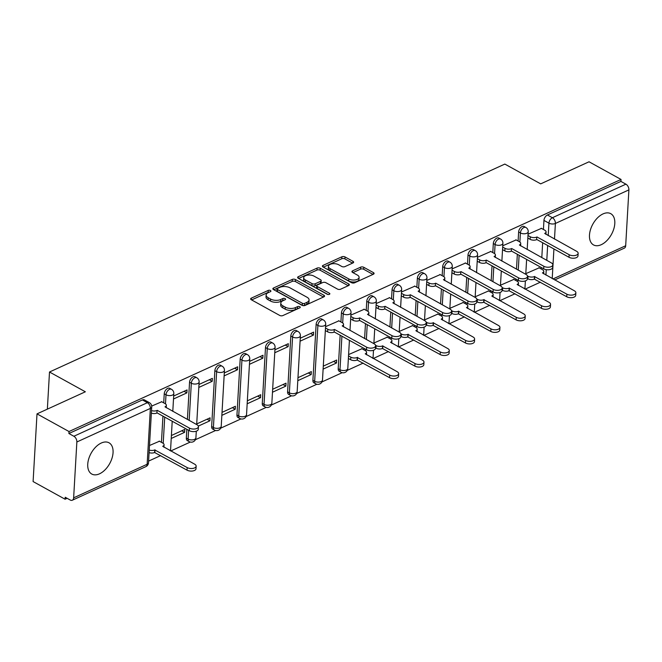 <?xml version="1.0" encoding="UTF-8"?>
<svg xmlns="http://www.w3.org/2000/svg" width="662" height="662" viewBox="0 0 662 662"><rect width="100%" height="100%" fill="white"/><g stroke="black" fill="none" stroke-linecap="round" stroke-linejoin="round"><path stroke-width="0.99" d="M270.452 290.519A1.572 0.794 3.3 0 0 268.234 290.419L251.312 298.148A2.243 1.125 3.3 0 0 250.65 298.885A2.243 1.125 3.3 0 0 251.295 299.745L279.703 315.426A2.243 1.125 3.3 0 0 282.873 315.567L299.803 307.838A1.572 0.794 3.3 0 0 300.267 307.317A1.572 0.794 3.3 0 0 299.812 306.721A1.572 0.794 3.3 0 0 297.586 306.622L295.401 307.623A7.183 3.616 3.3 0 1 285.256 307.16L282.881 305.852A7.183 3.616 3.3 0 1 280.812 303.113A7.183 3.616 3.3 0 1 282.931 300.738L285.123 299.737A1.572 0.794 3.3 0 0 285.587 299.216A1.572 0.794 3.3 0 0 285.132 298.62A1.572 0.794 3.3 0 0 282.914 298.521L280.721 299.522A7.183 3.616 3.3 0 1 270.576 299.058L268.209 297.751A7.183 3.616 3.3 0 1 266.132 295.012A7.183 3.616 3.3 0 1 268.251 292.637L270.444 291.636A1.572 0.794 3.3 0 0 270.907 291.115A1.572 0.794 3.3 0 0 270.452 290.519M269.194 292.207A1.572 0.794 3.3 0 0 268.118 292.389L251.618 299.927M298.545 308.409A1.572 0.794 3.3 0 0 297.478 308.591L295.285 309.593L295.401 307.623M283.874 300.308A1.572 0.794 3.3 0 0 282.798 300.49L280.605 301.491L280.721 299.522M340.144 335.212L338.216 368.742A4.576 2.722 118.9 0 0 339.25 371.266L341.021 372.243A4.576 2.722 -61.1 0 1 339.987 369.719L341.915 336.188M316.122 324.454L312.903 380.302A4.576 2.722 118.9 0 0 313.937 382.826L315.708 383.803A4.576 2.722 -61.1 0 1 314.665 381.279L317.892 325.423A4.576 2.722 -61.1 0 1 319.936 321.029A4.576 2.722 -61.1 0 1 323.346 319.936L321.575 318.96A4.576 2.722 118.9 0 0 318.165 320.052A4.576 2.722 118.9 0 0 316.122 324.454L317.892 325.423A4.576 2.3 -176.7 0 0 324.347 325.721A4.576 2.3 -176.7 0 0 325.704 324.206A4.576 4.576 0 0 0 323.346 319.936M290.808 336.006L287.589 391.863A4.576 2.722 118.9 0 0 288.624 394.387L290.386 395.363A4.576 2.722 -61.1 0 1 289.352 392.839L292.579 336.983A4.576 2.722 -61.1 0 1 294.623 332.589A4.576 2.722 -61.1 0 1 298.032 331.497L296.262 330.52A4.576 2.722 118.9 0 0 292.852 331.612A4.576 2.722 118.9 0 0 290.808 336.006L292.579 336.983A4.576 2.3 -176.7 0 0 299.034 337.281A4.576 2.3 -176.7 0 0 300.391 335.766A4.576 4.576 0 0 0 298.032 331.497M265.495 347.567L262.276 403.423A4.576 2.722 118.9 0 0 263.31 405.947L265.073 406.923A4.576 2.722 -61.1 0 1 264.039 404.399L267.258 348.543A4.576 2.722 -61.1 0 1 269.31 344.149A4.576 2.722 -61.1 0 1 272.719 343.057L270.948 342.08A4.576 2.722 118.9 0 0 267.539 343.173A4.576 2.722 118.9 0 0 265.495 347.567L267.258 348.543A4.576 2.3 -176.7 0 0 273.72 348.841A4.576 2.3 -176.7 0 0 275.078 347.327A4.576 4.576 0 0 0 272.719 343.057M240.182 359.127L236.955 414.983A4.576 2.722 118.9 0 0 237.989 417.507L239.76 418.483A4.576 2.722 -61.1 0 1 238.725 415.959L241.944 360.103A4.576 2.722 -61.1 0 1 243.997 355.701A4.576 2.722 -61.1 0 1 247.406 354.617L245.635 353.64A4.576 2.722 118.9 0 0 242.226 354.733A4.576 2.722 118.9 0 0 240.182 359.127L241.944 360.103A4.576 2.3 -176.7 0 0 248.407 360.401A4.576 2.3 -176.7 0 0 249.756 358.887A4.576 4.576 0 0 0 247.406 354.617M214.86 370.687L211.641 426.543A4.576 2.722 118.9 0 0 212.676 429.067L214.447 430.043A4.576 2.722 -61.1 0 1 213.412 427.52L216.631 371.663A4.576 2.722 -61.1 0 1 218.683 367.261A4.576 2.722 -61.1 0 1 222.093 366.177L220.322 365.201A4.576 2.722 118.9 0 0 216.913 366.285A4.576 2.722 118.9 0 0 214.86 370.687L216.631 371.663A4.576 2.3 -176.7 0 0 223.094 371.961A4.576 2.3 -176.7 0 0 224.443 370.447A4.576 4.576 0 0 0 222.093 366.177M186.833 429.315L186.328 438.103A4.576 2.722 118.9 0 0 187.363 440.627L189.133 441.604A4.576 2.722 -61.1 0 1 188.099 439.08L188.604 430.292M101.286 443.027A17.841 10.633 118.9 0 0 88.758 458.758A17.841 10.633 118.9 0 0 91.778 474.042A17.841 10.633 118.9 0 0 99.515 473.818A17.841 10.633 118.9 0 0 112.044 458.079A17.841 10.633 118.9 0 0 109.023 442.804A17.841 10.633 118.9 0 0 101.286 443.027M603.024 213.909A17.841 10.633 118.9 0 0 590.496 229.64A17.841 10.633 118.9 0 0 593.516 244.923A17.841 10.633 118.9 0 0 601.253 244.692A17.841 10.633 118.9 0 0 613.782 228.961A17.841 10.633 118.9 0 0 610.761 213.677A17.841 10.633 118.9 0 0 603.024 213.909M352.987 262.938A2.243 1.125 3.3 0 0 353.649 262.193A2.243 1.125 3.3 0 0 353.003 261.341L345.026 256.939A2.243 1.125 3.3 0 0 341.857 256.798L323.064 265.379A2.243 1.125 3.3 0 0 322.402 266.116A2.243 1.125 3.3 0 0 323.048 266.976L351.456 282.657A2.243 1.125 3.3 0 0 354.633 282.798L373.426 274.217A2.243 1.125 3.3 0 0 374.088 273.472A2.243 1.125 3.3 0 0 373.442 272.62L363.81 267.307A2.243 1.125 3.3 0 0 360.641 267.158L352.598 270.832A2.243 1.125 3.3 0 0 351.936 271.577A2.243 1.125 3.3 0 0 352.581 272.43L357.356 275.069A6.008 3.02 3.3 0 1 359.094 277.361A6.008 3.02 3.3 0 1 355.295 279.918A6.008 3.02 3.3 0 1 348.833 278.959L330.131 268.64A6.008 3.02 3.3 0 1 328.402 266.347A6.008 3.02 3.3 0 1 332.192 263.782A6.008 3.02 3.3 0 1 338.654 264.742L341.774 266.463A2.243 1.125 3.3 0 0 344.943 266.612L352.987 262.938M76.858 441.984L73.639 497.832A4.576 2.863 -114.5 0 1 72.324 500.215A4.576 2.863 -114.5 0 1 70.197 500L65.215 497.253L65.099 499.222L33.1 481.564L37.006 413.874L85.357 391.788L49.501 372.003L504.833 164.077L540.688 183.862L589.039 161.785L621.039 179.443L69.005 431.533L68.889 433.511L73.871 436.258L147.378 402.695A4.576 2.722 -61.1 0 1 149.364 402.637L144.382 399.881A4.576 2.722 -61.1 0 0 142.396 399.939L147.378 402.695A4.576 2.863 -114.5 0 1 150.365 408.413L76.858 441.984A4.576 2.863 -114.5 0 0 73.871 436.258M37.006 413.874L69.005 431.533M295.492 279.563A2.243 1.125 3.3 0 0 292.323 279.414L273.53 287.995A2.243 1.125 3.3 0 0 272.868 288.74A2.243 1.125 3.3 0 0 273.514 289.6L301.922 305.273A2.243 1.125 3.3 0 0 305.099 305.422L323.892 296.841A2.243 1.125 3.3 0 0 324.554 296.096A2.243 1.125 3.3 0 0 323.908 295.235L295.492 279.563L295.384 281.532A2.243 1.125 3.3 0 0 292.207 281.391L273.845 289.774M298.297 276.691L317.09 268.102A2.243 1.125 3.3 0 1 320.259 268.251L348.675 283.932A2.243 1.125 3.3 0 1 349.321 284.784A2.243 1.125 3.3 0 1 348.659 285.529L340.616 289.203A2.243 1.125 3.3 0 1 337.446 289.054L325.919 282.699A2.243 1.125 3.3 0 0 322.75 282.55L317.412 284.991A2.243 1.125 3.3 0 0 316.75 285.736A2.243 1.125 3.3 0 0 317.396 286.588L329.395 293.208A1.572 0.794 3.3 0 1 329.85 293.812A1.572 0.794 3.3 0 1 328.857 294.482A1.572 0.794 3.3 0 1 327.169 294.226L298.281 278.288A2.243 1.125 3.3 0 1 297.635 277.428A2.243 1.125 3.3 0 1 298.297 276.691L298.206 278.239M541.152 268.929L541.235 267.481M541.797 257.617L542.658 242.731M543.428 229.457L543.949 220.413L548.93 223.16A4.576 2.722 -61.1 0 1 552.406 217.732L625.913 184.168A4.576 2.863 65.5 0 1 628.9 189.886L625.681 245.743A4.576 2.863 65.5 0 1 624.365 248.126L554.706 279.935M65.099 499.222L67.119 498.304M148.594 461.1L160.651 455.588M170.746 450.979L190.308 442.051M195.389 439.725L215.622 430.49M220.703 428.165L240.935 418.93M246.016 416.605L266.248 407.37M271.337 405.045L291.561 395.81M296.65 393.493L316.875 384.25M321.964 381.933L342.188 372.689M347.277 370.372L363.165 363.115M373.252 358.506L388.478 351.555M398.574 346.946L413.791 339.995M423.887 335.386L439.105 328.435M449.2 323.826L464.426 316.875M474.513 312.265L489.739 305.314M499.827 300.705L515.053 293.754M525.14 289.145L540.366 282.194M621.039 179.443L620.923 181.413L625.913 184.168M159.451 441.231L149.496 445.509M161.727 401.76L151.689 406.071M171.226 438.467L184.607 432.352L181.752 430.78M184.607 432.352L184.781 429.39L171.4 435.505M173.502 398.996L186.883 392.88L184.028 391.308M186.883 392.88L187.056 389.926L173.676 396.033M198.327 426.088L209.92 420.792L207.065 419.22M209.92 420.792L210.094 417.838L196.713 423.945M198.815 387.435L212.196 381.32L209.341 379.748M212.196 381.32L212.37 378.366L198.989 384.473M221.853 415.347L235.233 409.232L232.379 407.66M235.233 409.232L235.407 406.278L222.027 412.385M224.137 375.875L237.509 369.76L234.654 368.188M237.509 369.76L237.683 366.806L224.302 372.913M247.174 403.787L260.547 397.672L257.692 396.099M260.547 397.672L260.72 394.718L247.34 400.824M249.45 364.315L262.822 358.2L259.967 356.628M262.822 358.2L262.996 355.246L249.615 361.353M272.487 392.227L285.86 386.112L283.005 384.539M285.86 386.112L286.034 383.157L272.653 389.264M274.763 352.755L288.135 346.648L285.281 345.067M288.135 346.648L288.309 343.686L274.929 349.793M297.801 380.667L311.181 374.551L308.318 372.979M311.181 374.551L311.347 371.597L297.966 377.704M300.076 341.195L313.457 335.088L310.594 333.507M313.457 335.088L313.623 332.125L300.242 338.232M323.114 369.106L336.495 362.999L333.631 361.419M336.495 362.999L336.66 360.037L323.279 366.144M338.919 320.838L325.563 326.672M361.957 348.75L348.601 354.584M364.232 309.278L350.877 315.112M387.27 337.19L373.914 343.024M389.554 297.718L376.19 303.552M412.592 325.63L399.227 331.463M414.867 286.158L401.503 291.992M437.905 314.069L424.541 319.903M440.18 274.606L426.816 280.431M463.218 302.509L449.854 308.343M465.494 263.046L452.129 268.871M488.531 290.957L475.167 296.783M490.807 251.486L477.443 257.311M513.844 279.397L500.48 285.223M516.12 239.925L502.756 245.759M515.839 280.489L515.921 279.033M516.484 269.177L517.345 254.291M518.114 241.018L518.636 231.973L520.398 232.95A4.576 2.722 -61.1 0 1 522.45 228.547A4.576 2.722 -61.1 0 1 525.86 227.463L524.089 226.487A4.576 2.722 118.9 0 0 520.68 227.571A4.576 2.722 118.9 0 0 518.636 231.973M490.517 292.05L490.608 290.593M491.171 280.738L492.032 265.851M492.793 252.578L493.314 243.533L495.085 244.51A4.576 2.722 -61.1 0 1 497.137 240.107A4.576 2.722 -61.1 0 1 500.546 239.023L498.776 238.047A4.576 2.722 118.9 0 0 495.366 239.131A4.576 2.722 118.9 0 0 493.314 243.533M465.204 303.61L465.287 302.153M465.858 292.298L466.718 277.411M467.48 264.138L468.001 255.093L469.772 256.07A4.576 2.722 -61.1 0 1 471.824 251.668A4.576 2.722 -61.1 0 1 475.225 250.584L473.462 249.607A4.576 2.722 118.9 0 0 470.053 250.691A4.576 2.722 118.9 0 0 468.001 255.093M439.891 315.17L439.973 313.714M440.544 303.858L441.405 288.971M442.166 275.698L442.688 266.654L444.459 267.63A4.576 2.722 -61.1 0 1 446.511 263.228A4.576 2.722 -61.1 0 1 449.912 262.144L448.149 261.167A4.576 2.722 118.9 0 0 444.74 262.251A4.576 2.722 118.9 0 0 442.688 266.654M414.577 326.73L414.66 325.274M415.231 315.418L416.092 300.531M416.853 287.258L417.374 278.214L419.145 279.19A4.576 2.722 -61.1 0 1 421.189 274.788A4.576 2.722 -61.1 0 1 424.599 273.704L422.836 272.727A4.576 2.722 118.9 0 0 419.427 273.811A4.576 2.722 118.9 0 0 417.374 278.214M389.264 338.29L389.347 336.834M389.918 326.97L390.779 312.092M391.54 298.819L392.061 289.774L393.832 290.75A4.576 2.722 -61.1 0 1 395.876 286.348A4.576 2.722 -61.1 0 1 399.285 285.264L397.514 284.288A4.576 2.722 118.9 0 0 394.113 285.372A4.576 2.722 118.9 0 0 392.061 289.774M363.951 349.85L364.034 348.394M364.605 338.53L365.465 323.652M366.227 310.379L366.748 301.334L368.519 302.311A4.576 2.722 -61.1 0 1 370.563 297.908A4.576 2.722 -61.1 0 1 373.972 296.824L372.201 295.848A4.576 2.722 118.9 0 0 368.8 296.932A4.576 2.722 118.9 0 0 366.748 301.334M340.913 321.939L341.435 312.894L343.206 313.871A4.576 2.722 -61.1 0 1 345.25 309.468A4.576 2.722 -61.1 0 1 348.659 308.376L346.888 307.4A4.576 2.722 118.9 0 0 343.479 308.492A4.576 2.722 118.9 0 0 341.435 312.894M187.404 419.451L189.547 382.247L191.318 383.224A4.576 2.722 -61.1 0 1 193.37 378.821A4.576 2.722 -61.1 0 1 196.771 377.737L195.009 376.761A4.576 2.722 118.9 0 0 191.599 377.845A4.576 2.722 118.9 0 0 189.547 382.247M161.437 442.332L162.951 416.133M163.713 402.86L164.234 393.807L166.005 394.784A4.576 2.722 -61.1 0 1 168.057 390.381A4.576 2.722 -61.1 0 1 171.458 389.297L169.695 388.321A4.576 2.722 118.9 0 0 166.286 389.405A4.576 2.722 118.9 0 0 164.234 393.807M49.501 372.003L47.358 409.141M541.433 228.365L528.069 234.199M539.158 267.837L525.793 273.663M620.923 181.413L547.416 214.985A4.576 2.722 118.9 0 0 543.949 220.413M68.889 433.511L142.396 399.939M266.132 295.012L266.016 296.981A7.183 3.616 3.3 0 0 268.093 299.729L268.209 297.751M280.605 301.491A7.183 3.616 3.3 0 1 270.46 301.028L268.093 299.729M280.812 303.113L280.696 305.083A7.183 3.616 3.3 0 0 282.773 307.83L282.881 305.852M295.285 309.593A7.183 3.616 3.3 0 1 285.14 309.129L282.773 307.83M323.461 297.031L295.384 281.532M277.494 288.417A1.572 0.794 3.3 0 0 277.03 288.938A1.572 0.794 3.3 0 0 277.477 289.534L302.418 303.304A1.572 0.794 3.3 0 0 304.636 303.403L306.945 302.344A7.183 3.616 3.3 0 0 309.071 299.969A7.183 3.616 3.3 0 0 306.994 297.23L289.948 287.821A7.183 3.616 3.3 0 0 279.803 287.366L277.494 288.417M277.03 288.938L276.915 290.908A1.572 0.794 3.3 0 0 277.37 291.512L277.477 289.534M309.071 299.969L308.955 301.946A7.183 3.616 3.3 0 1 306.837 304.321L304.52 305.372A1.572 0.794 3.3 0 1 302.302 305.273L277.37 291.512M298.612 278.47L316.974 270.079L317.09 268.102M348.229 285.719L320.151 270.22A2.243 1.125 3.3 0 0 316.974 270.079M316.75 285.736L316.635 287.705A2.243 1.125 3.3 0 0 317.288 288.566L328.021 294.491M313.962 276.095A6.008 3.02 3.3 0 0 307.499 275.135A6.008 3.02 3.3 0 0 303.709 277.701A6.008 3.02 3.3 0 0 305.447 279.993L312.034 283.626A2.243 1.125 3.3 0 0 315.203 283.775L320.54 281.333A2.243 1.125 3.3 0 0 321.202 280.589A2.243 1.125 3.3 0 0 320.557 279.736L313.962 276.095M303.709 277.701L303.593 279.67A6.008 3.02 3.3 0 0 305.331 281.962L305.447 279.993M321.202 280.589L321.087 282.566A2.243 1.125 3.3 0 1 320.425 283.311L315.087 285.744A2.243 1.125 3.3 0 1 311.918 285.603L305.331 281.962M328.402 266.347L328.286 268.317A6.008 3.02 3.3 0 0 330.015 270.609L330.131 268.64M359.094 277.361L358.978 279.331A6.008 3.02 3.3 0 1 355.188 281.896A6.008 3.02 3.3 0 1 348.725 280.936L330.015 270.609M372.996 274.416L363.695 269.277A2.243 1.125 3.3 0 0 360.525 269.136L352.912 272.612M352.556 263.128L344.919 258.908A2.243 1.125 3.3 0 0 341.749 258.768L323.379 267.158M149.231 450.052A4.576 2.3 3.3 0 0 154.767 449.937L187.172 467.579A5.263 2.648 3.3 0 0 192.832 468.423A5.263 2.648 3.3 0 0 196.151 466.172A5.263 2.648 3.3 0 0 194.636 464.17L162.72 446.312A4.576 2.3 3.3 0 0 164.068 444.798A4.576 2.3 3.3 0 0 162.744 443.052L159.178 441.082M196.151 466.172L196.01 468.746A5.263 2.648 -176.7 0 1 192.683 470.988A5.263 2.648 -176.7 0 1 187.023 470.144L154.618 452.502A4.576 2.3 -176.7 0 1 149.082 452.618M154.867 452.394L155.007 449.829M151.507 410.581A4.576 2.3 3.3 0 0 157.043 410.465L156.894 413.03A4.576 2.3 -176.7 0 1 151.358 413.146M157.291 410.357L189.448 428.107A5.263 2.648 3.3 0 0 195.108 428.951A5.263 2.648 3.3 0 0 198.426 426.709L198.286 429.274A5.263 2.648 -176.7 0 1 194.959 431.516A5.263 2.648 -176.7 0 1 189.299 430.672L157.142 412.923M198.426 426.709A5.263 2.648 3.3 0 0 196.912 424.698L164.995 406.84A4.576 2.3 3.3 0 0 166.344 405.326A4.576 2.3 3.3 0 0 165.028 403.58L161.454 401.611M348.518 355.899L350.819 357.166A4.576 2.3 3.3 0 0 357.281 357.463L389.678 375.097A5.263 2.648 3.3 0 0 395.346 375.942A5.263 2.648 3.3 0 0 398.665 373.699A5.263 2.648 3.3 0 0 397.15 371.688L365.234 353.831A4.576 2.3 3.3 0 0 366.582 352.316A4.576 2.3 3.3 0 0 365.258 350.57L361.692 348.601M398.665 373.699L398.516 376.264A5.263 2.648 -176.7 0 1 395.197 378.507A5.263 2.648 -176.7 0 1 389.537 377.663L357.132 360.029A4.576 2.3 -176.7 0 1 350.67 359.731L350.819 357.166M348.377 358.465L350.67 359.731M357.372 359.913L357.521 357.348M375.569 345.299L376.132 345.605A4.576 2.3 3.3 0 0 382.595 345.903L415 363.537A5.263 2.648 3.3 0 0 420.66 364.381A5.263 2.648 3.3 0 0 423.978 362.139A5.263 2.648 3.3 0 0 422.464 360.128L390.547 342.271A4.576 2.3 3.3 0 0 391.896 340.756A4.576 2.3 3.3 0 0 390.572 339.01L387.005 337.041M423.978 362.139L423.829 364.704A5.263 2.648 -176.7 0 1 420.511 366.947A5.263 2.648 -176.7 0 1 414.851 366.103L382.446 348.469A4.576 2.3 -176.7 0 1 375.983 348.171L376.132 345.605M375.503 347.914L375.983 348.171M382.686 348.353L382.835 345.787M400.882 333.739L401.445 334.045A4.576 2.3 3.3 0 0 407.908 334.343L440.313 351.977A5.263 2.648 3.3 0 0 445.973 352.821A5.263 2.648 3.3 0 0 449.291 350.579A5.263 2.648 3.3 0 0 447.777 348.568L415.86 330.71A4.576 2.3 3.3 0 0 417.209 329.196A4.576 2.3 3.3 0 0 415.885 327.45L412.318 325.489M449.291 350.579L449.142 353.144A5.263 2.648 -176.7 0 1 445.824 355.386A5.263 2.648 -176.7 0 1 440.164 354.542L407.759 336.908A4.576 2.3 -176.7 0 1 401.296 336.61L401.445 334.045M400.816 336.354L401.296 336.61M408.007 336.793L408.148 334.227M426.196 322.179L426.758 322.493A4.576 2.3 3.3 0 0 433.221 322.783L465.626 340.417A5.263 2.648 3.3 0 0 471.286 341.261A5.263 2.648 3.3 0 0 474.604 339.018A5.263 2.648 3.3 0 0 473.09 337.008L441.173 319.15A4.576 2.3 3.3 0 0 442.522 317.636A4.576 2.3 3.3 0 0 441.198 315.898L437.632 313.929M474.604 339.018L474.464 341.584A5.263 2.648 -176.7 0 1 471.137 343.826A5.263 2.648 -176.7 0 1 465.477 342.982L433.072 325.348A4.576 2.3 -176.7 0 1 426.609 325.059L426.758 322.493M426.138 324.794L426.609 325.059M433.32 325.241L433.461 322.667M451.509 310.619L452.072 310.933A4.576 2.3 3.3 0 0 458.534 311.223L490.939 328.857A5.263 2.648 3.3 0 0 496.599 329.701A5.263 2.648 3.3 0 0 499.926 327.458A5.263 2.648 3.3 0 0 498.403 325.456L466.487 307.59A4.576 2.3 3.3 0 0 467.835 306.076A4.576 2.3 3.3 0 0 466.52 304.338L462.945 302.368M499.926 327.458L499.777 330.024A5.263 2.648 -176.7 0 1 496.45 332.266A5.263 2.648 -176.7 0 1 490.79 331.43L458.385 313.788A4.576 2.3 -176.7 0 1 451.923 313.498L452.072 310.933M451.451 313.234L451.923 313.498M458.634 313.68L458.783 311.115M325.481 327.988L327.781 329.254A4.576 2.3 3.3 0 0 334.244 329.552L334.095 332.117A4.576 2.3 -176.7 0 1 327.632 331.819L325.332 330.553M334.484 329.436L366.64 347.186A5.263 2.648 3.3 0 0 372.309 348.03A5.263 2.648 3.3 0 0 375.627 345.787L375.478 348.353A5.263 2.648 -176.7 0 1 372.16 350.595A5.263 2.648 -176.7 0 1 366.5 349.751L334.335 332.001M375.627 345.787A5.263 2.648 3.3 0 0 374.104 343.777L342.196 325.919A4.576 2.3 3.3 0 0 343.545 324.405A4.576 2.3 3.3 0 0 342.221 322.659L338.654 320.689M350.794 316.428L353.094 317.694A4.576 2.3 3.3 0 0 359.557 317.992L359.408 320.557A4.576 2.3 -176.7 0 1 352.945 320.259L350.653 318.993M359.797 317.876L391.962 335.626A5.263 2.648 3.3 0 0 397.622 336.47A5.263 2.648 3.3 0 0 400.94 334.227L400.791 336.793A5.263 2.648 -176.7 0 1 397.473 339.035A5.263 2.648 -176.7 0 1 391.813 338.191L359.648 320.441M400.94 334.227A5.263 2.648 3.3 0 0 399.426 332.216L367.509 314.359A4.576 2.3 3.3 0 0 368.858 312.845A4.576 2.3 3.3 0 0 367.534 311.099L363.968 309.137M376.115 304.868L378.407 306.134A4.576 2.3 3.3 0 0 384.87 306.432L384.721 308.997A4.576 2.3 -176.7 0 1 378.259 308.707L375.966 307.433M385.11 306.316L417.275 324.066A5.263 2.648 3.3 0 0 422.935 324.91A5.263 2.648 3.3 0 0 426.254 322.667L426.105 325.232A5.263 2.648 -176.7 0 1 422.786 327.475A5.263 2.648 -176.7 0 1 417.126 326.631L384.961 308.889M426.254 322.667A5.263 2.648 3.3 0 0 424.739 320.656L392.823 302.799A4.576 2.3 3.3 0 0 394.171 301.284A4.576 2.3 3.3 0 0 392.847 299.547L389.281 297.577M401.429 293.307L403.721 294.582A4.576 2.3 3.3 0 0 410.183 294.871L410.035 297.437A4.576 2.3 -176.7 0 1 403.572 297.147L401.28 295.873M410.423 294.764L442.588 312.505A5.263 2.648 3.3 0 0 448.248 313.349A5.263 2.648 3.3 0 0 451.567 311.107L451.426 313.672A5.263 2.648 -176.7 0 1 448.1 315.915A5.263 2.648 -176.7 0 1 442.439 315.071L410.283 297.329M451.567 311.107A5.263 2.648 3.3 0 0 450.052 309.104L418.136 291.239A4.576 2.3 3.3 0 0 419.485 289.724A4.576 2.3 3.3 0 0 418.161 287.987L414.594 286.017M426.742 281.747L429.034 283.022A4.576 2.3 3.3 0 0 435.497 283.311L435.348 285.876A4.576 2.3 -176.7 0 1 428.885 285.587L426.593 284.312M435.737 283.204L467.902 300.945A5.263 2.648 3.3 0 0 473.562 301.789A5.263 2.648 3.3 0 0 476.88 299.547L476.739 302.112A5.263 2.648 -176.7 0 1 473.413 304.355A5.263 2.648 -176.7 0 1 467.753 303.519L435.596 285.769M476.88 299.547A5.263 2.648 3.3 0 0 475.366 297.544L443.449 279.678A4.576 2.3 3.3 0 0 444.798 278.172A4.576 2.3 3.3 0 0 443.482 276.426L439.907 274.457M452.055 270.187L454.347 271.461A4.576 2.3 3.3 0 0 460.81 271.751L460.661 274.316A4.576 2.3 -176.7 0 1 454.198 274.027L451.906 272.761M461.058 271.643L493.215 289.393A5.263 2.648 3.3 0 0 498.875 290.229A5.263 2.648 3.3 0 0 502.201 287.987L502.053 290.552A5.263 2.648 -176.7 0 1 498.726 292.794A5.263 2.648 -176.7 0 1 493.066 291.959L460.909 274.209M502.201 287.987A5.263 2.648 3.3 0 0 500.679 285.984L468.762 268.118A4.576 2.3 3.3 0 0 470.111 266.612A4.576 2.3 3.3 0 0 468.795 264.866L465.229 262.897M476.822 299.058L477.385 299.373A4.576 2.3 3.3 0 0 483.848 299.663L516.252 317.305A5.263 2.648 3.3 0 0 521.913 318.141A5.263 2.648 3.3 0 0 525.239 315.898A5.263 2.648 3.3 0 0 523.716 313.896L491.8 296.03A4.576 2.3 3.3 0 0 493.149 294.524A4.576 2.3 3.3 0 0 491.833 292.778L488.266 290.808M525.239 315.898L525.09 318.463A5.263 2.648 -176.7 0 1 521.764 320.706A5.263 2.648 -176.7 0 1 516.103 319.87L483.699 302.228A4.576 2.3 -176.7 0 1 477.244 301.938L477.385 299.373M476.764 301.673L477.244 301.938M483.947 302.12L484.096 299.555M477.368 258.635L479.66 259.901A4.576 2.3 3.3 0 0 486.123 260.191L485.974 262.756A4.576 2.3 -176.7 0 1 479.52 262.466L477.219 261.2M486.371 260.083L518.528 277.833A5.263 2.648 3.3 0 0 524.188 278.669A5.263 2.648 3.3 0 0 527.515 276.426L527.366 278.992A5.263 2.648 -176.7 0 1 524.039 281.242A5.263 2.648 -176.7 0 1 518.379 280.398L486.222 262.649M527.515 276.426A5.263 2.648 3.3 0 0 525.992 274.424L494.075 256.558A4.576 2.3 3.3 0 0 495.424 255.052A4.576 2.3 3.3 0 0 494.109 253.306L490.542 251.337M502.135 287.498L502.706 287.813A4.576 2.3 3.3 0 0 509.161 288.102L541.566 305.745A5.263 2.648 3.3 0 0 547.226 306.58A5.263 2.648 3.3 0 0 550.552 304.338A5.263 2.648 3.3 0 0 549.03 302.335L517.113 284.47A4.576 2.3 3.3 0 0 518.462 282.964A4.576 2.3 3.3 0 0 517.146 281.218L513.58 279.248M550.552 304.338L550.403 306.903A5.263 2.648 -176.7 0 1 547.077 309.154A5.263 2.648 -176.7 0 1 541.417 308.31L509.012 290.668A4.576 2.3 -176.7 0 1 502.557 290.378L502.706 287.813M502.077 290.113L502.557 290.378M509.26 290.56L509.409 287.995M502.681 247.075L504.982 248.341A4.576 2.3 3.3 0 0 511.436 248.631L511.287 251.196A4.576 2.3 -176.7 0 1 504.833 250.906L502.532 249.64M511.685 248.523L543.841 266.273A5.263 2.648 3.3 0 0 549.501 267.117A5.263 2.648 3.3 0 0 552.828 264.866L552.679 267.431A5.263 2.648 -176.7 0 1 549.352 269.682A5.263 2.648 -176.7 0 1 543.692 268.838L511.536 251.088M552.828 264.866A5.263 2.648 3.3 0 0 551.305 262.864L519.389 244.998A4.576 2.3 3.3 0 0 520.737 243.492A4.576 2.3 3.3 0 0 519.422 241.746L515.855 239.776M527.448 275.938L528.019 276.253A4.576 2.3 3.3 0 0 534.474 276.542L566.879 294.185A5.263 2.648 3.3 0 0 572.539 295.029A5.263 2.648 3.3 0 0 575.866 292.778A5.263 2.648 3.3 0 0 574.343 290.775L542.426 272.91A4.576 2.3 3.3 0 0 543.783 271.403A4.576 2.3 3.3 0 0 542.459 269.657L538.893 267.688M575.866 292.778L575.717 295.343A5.263 2.648 -176.7 0 1 572.39 297.594A5.263 2.648 -176.7 0 1 566.73 296.75L534.333 279.107A4.576 2.3 -176.7 0 1 527.871 278.818L528.019 276.253M527.391 278.553L527.871 278.818M534.573 279L534.722 276.435M527.995 235.515L530.295 236.781A4.576 2.3 3.3 0 0 536.75 237.07L536.609 239.636A4.576 2.3 -176.7 0 1 530.146 239.346L527.846 238.08M536.998 236.963L569.154 254.713A5.263 2.648 3.3 0 0 574.815 255.557A5.263 2.648 3.3 0 0 578.141 253.306L577.992 255.871A5.263 2.648 -176.7 0 1 574.666 258.122A5.263 2.648 -176.7 0 1 569.006 257.278L536.849 239.528M578.141 253.306A5.263 2.648 3.3 0 0 576.619 251.303L544.702 233.438A4.576 2.3 3.3 0 0 546.059 231.932A4.576 2.3 3.3 0 0 544.735 230.186L541.168 228.216M268.118 292.389L268.234 290.419M297.478 308.591L297.586 306.622M282.798 300.49L282.914 298.521M338.216 368.742L339.987 369.719A4.576 2.3 3.3 0 0 346.441 370.008A4.576 2.3 -176.7 0 0 347.798 368.502L349.42 340.326M312.903 380.302L314.665 381.279A4.576 2.3 3.3 0 0 321.128 381.569A4.576 2.3 -176.7 0 0 322.485 380.062L325.704 324.206M287.589 391.863L289.352 392.839A4.576 2.3 3.3 0 0 295.815 393.129A4.576 2.3 -176.7 0 0 297.164 391.623L300.391 335.766M262.276 403.423L264.039 404.399A4.576 2.3 3.3 0 0 270.501 404.689A4.576 2.3 -176.7 0 0 271.85 403.183L275.078 347.327M236.955 414.983L238.725 415.959A4.576 2.3 3.3 0 0 245.188 416.249A4.576 2.3 -176.7 0 0 246.537 414.735L249.756 358.887M211.641 426.543L213.412 427.52A4.576 2.3 3.3 0 0 219.875 427.809A4.576 2.3 -176.7 0 0 221.224 426.295L224.443 370.447M186.328 438.103L188.099 439.08A4.576 2.3 3.3 0 0 194.562 439.369A4.576 2.3 -176.7 0 0 195.911 437.855L196.3 431.185M545.935 275.094L546.249 269.666M546.787 260.365L547.648 245.486M548.21 235.622L548.93 223.16A4.576 2.3 -176.7 0 0 555.393 223.458L554.491 239.09M553.92 248.953L552.216 278.561M552.936 278.959L625.681 245.743M628.9 189.886L555.393 223.458A4.576 2.863 -114.5 0 0 552.406 217.732L547.416 214.985M73.639 497.832L147.146 464.261L150.365 408.413A4.576 2.3 3.3 0 0 151.722 406.898A4.576 4.576 0 0 0 149.364 402.637M517.601 281.507L517.684 280.009M518.255 270.154L519.116 255.267M519.877 242.035L520.398 232.95A4.576 2.3 -176.7 0 0 526.861 233.239A4.576 2.3 -176.7 0 0 528.21 231.733A4.576 4.576 0 0 0 525.86 227.463M492.288 293.067L492.371 291.57M492.942 281.714L493.802 266.827M494.564 253.596L495.085 244.51A4.576 2.3 -176.7 0 0 501.548 244.799A4.576 2.3 -176.7 0 0 502.897 243.293A4.576 4.576 0 0 0 500.546 239.023M466.975 304.628L467.058 303.13M467.629 293.274L468.489 278.388M469.25 265.156L469.772 256.07A4.576 2.3 -176.7 0 0 476.235 256.36A4.576 2.3 -176.7 0 0 477.583 254.853A4.576 4.576 0 0 0 475.225 250.584M441.662 316.188L441.744 314.69M442.315 304.834L443.176 289.948M443.937 276.716L444.459 267.63A4.576 2.3 -176.7 0 0 450.921 267.92A4.576 2.3 -176.7 0 0 452.27 266.405A4.576 4.576 0 0 0 449.912 262.144M416.348 327.748L416.431 326.25M417.002 316.386L417.854 301.508M418.624 288.276L419.145 279.19A4.576 2.3 -176.7 0 0 425.608 279.48A4.576 2.3 -176.7 0 0 426.957 277.966A4.576 4.576 0 0 0 424.599 273.704M391.035 339.308L391.118 337.81M391.689 327.947L392.541 313.068M393.311 299.836L393.832 290.75A4.576 2.3 -176.7 0 0 400.295 291.04A4.576 2.3 -176.7 0 0 401.644 289.526A4.576 4.576 0 0 0 399.285 285.264M365.714 350.868L365.805 349.37M366.376 339.507L367.228 324.628M367.989 311.397L368.519 302.311A4.576 2.3 -176.7 0 0 374.982 302.6A4.576 2.3 -176.7 0 0 376.33 301.086A4.576 4.576 0 0 0 373.972 296.824M342.676 322.957L343.206 313.871A4.576 2.3 -176.7 0 0 349.668 314.16A4.576 2.3 -176.7 0 0 351.017 312.646A4.576 4.576 0 0 0 348.659 308.376M189.175 420.428L191.318 383.224A4.576 2.3 -176.7 0 0 197.781 383.521A4.576 2.3 -176.7 0 0 199.13 382.007A4.576 4.576 0 0 0 196.771 377.737M163.208 443.341L164.722 417.11M165.483 403.87L166.005 394.784A4.576 2.3 -176.7 0 0 172.468 395.082A4.576 2.3 -176.7 0 0 173.816 393.567A4.576 4.576 0 0 0 171.458 389.297M172.219 421.247L170.597 449.415A4.576 2.3 -176.7 0 1 169.919 450.532M373.492 350.264L373.111 356.942A4.576 2.3 -176.7 0 1 372.433 358.051M398.805 338.704L398.425 345.382A4.576 2.3 -176.7 0 1 397.746 346.491M424.119 327.144L423.738 333.822A4.576 2.3 -176.7 0 1 423.059 334.931M449.432 315.584L449.051 322.262A4.576 2.3 -176.7 0 1 448.373 323.37M474.753 304.024L474.364 310.701A4.576 2.3 -176.7 0 1 473.686 311.81M500.067 292.463L499.678 299.141A4.576 2.3 -176.7 0 1 499.007 300.25M525.38 280.903L524.991 287.581A4.576 2.3 -176.7 0 1 524.321 288.69M148.503 462.755A4.576 2.3 3.3 0 1 147.146 464.261A4.576 2.863 65.5 0 1 145.83 466.652A4.576 4.576 0 0 0 148.503 462.755L151.722 406.898M270.46 301.028L270.576 299.058M285.14 309.129L285.256 307.16M251.221 299.696L251.312 298.148M323.809 296.874L323.908 295.235M273.439 289.551L273.53 287.995M292.207 281.391L292.323 279.414M302.302 305.273L302.418 303.304M304.52 305.372L304.636 303.403M306.837 304.321L306.945 302.344M320.151 270.22L320.259 268.251M348.576 285.562L348.675 283.932M317.288 288.566L317.396 286.588M329.328 294.35L329.395 293.208M311.918 285.603L312.034 283.626M315.087 285.744L315.203 283.775M320.425 283.311L320.54 281.333M348.725 280.936L348.833 278.959M352.507 272.388L352.598 270.832M360.525 269.136L360.641 267.158M363.695 269.277L363.81 267.307M373.343 274.25L373.442 272.62M322.973 266.935L323.064 265.379M341.749 258.768L341.857 256.798M344.919 258.908L345.026 256.939M352.904 262.971L353.003 261.341M154.618 452.502L154.767 449.937M187.023 470.144L187.172 467.579M157.043 410.465L156.894 413.03M189.448 428.107L189.299 430.672M357.132 360.029L357.281 357.463M389.537 377.663L389.678 375.097M382.446 348.469L382.595 345.903M414.851 366.103L415 363.537M407.759 336.908L407.908 334.343M440.164 354.542L440.313 351.977M433.072 325.348L433.221 322.783M465.477 342.982L465.626 340.417M458.385 313.788L458.534 311.223M490.79 331.43L490.939 328.857M334.244 329.552L334.095 332.117M327.781 329.254L327.632 331.819M366.64 347.186L366.5 349.751M359.557 317.992L359.408 320.557M353.094 317.694L352.945 320.259M391.962 335.626L391.813 338.191M384.87 306.432L384.721 308.997M378.407 306.134L378.259 308.707M417.275 324.066L417.126 326.631M410.183 294.871L410.035 297.437M403.721 294.582L403.572 297.147M442.588 312.505L442.439 315.071M435.497 283.311L435.348 285.876M429.034 283.022L428.885 285.587M467.902 300.945L467.753 303.519M460.81 271.751L460.661 274.316M454.347 271.461L454.198 274.027M493.215 289.393L493.066 291.959M483.699 302.228L483.848 299.663M516.103 319.87L516.252 317.305M486.123 260.191L485.974 262.756M479.66 259.901L479.52 262.466M518.528 277.833L518.379 280.398M509.012 290.668L509.161 288.102M541.417 308.31L541.566 305.745M511.436 248.631L511.287 251.196M504.982 248.341L504.833 250.906M543.841 266.273L543.692 268.838M534.333 279.107L534.474 276.542M566.73 296.75L566.879 294.185M536.75 237.07L536.609 239.636M530.295 236.781L530.146 239.346M569.154 254.713L569.006 257.278M173.816 393.567L172.79 411.383M170.316 450.748A4.576 4.576 0 0 0 170.597 449.415M199.13 382.007L196.68 424.565M189.133 441.604A4.576 4.576 0 0 0 195.911 437.855M214.447 430.043A4.576 4.576 0 0 0 221.224 426.295M239.76 418.483A4.576 4.576 0 0 0 246.537 414.735M265.073 406.923A4.576 4.576 0 0 0 271.85 403.183M290.386 395.363A4.576 4.576 0 0 0 297.164 391.623M315.708 383.803A4.576 4.576 0 0 0 322.485 380.062M351.017 312.646L349.991 330.47M341.021 372.243A4.576 4.576 0 0 0 347.798 368.502M376.33 301.086L375.304 318.91M374.733 328.766L373.873 343.652M372.83 358.266A4.576 4.576 0 0 0 373.111 356.942M401.644 289.526L400.618 307.35M400.047 317.206L399.186 332.092M398.143 346.714A4.576 4.576 0 0 0 398.425 345.382M426.957 277.966L425.931 295.79M425.36 305.654L424.499 320.532M423.457 335.154A4.576 4.576 0 0 0 423.738 333.822M452.27 266.405L451.244 284.23M450.673 294.094L449.821 308.972M448.77 323.594A4.576 4.576 0 0 0 449.051 322.262M477.583 254.853L476.557 272.67M475.986 282.533L475.134 297.412M474.083 312.034A4.576 4.576 0 0 0 474.364 310.701M502.897 243.293L501.87 261.109M501.299 270.973L500.447 285.852M499.396 300.474A4.576 4.576 0 0 0 499.678 299.141M528.21 231.733L527.184 249.549M526.621 259.413L525.76 274.291M524.718 288.913A4.576 4.576 0 0 0 524.991 287.581M72.324 500.215L145.83 466.652M163.928 447.222L164.068 444.798M166.344 405.326L166.203 407.751M366.442 354.741L366.582 352.316M391.755 343.181L391.896 340.756M417.068 331.629L417.209 329.196M442.382 320.069L442.522 317.636M467.695 308.509L467.835 306.076M343.545 324.405L343.404 326.829M368.858 312.845L368.717 315.278M394.171 301.284L394.031 303.717M419.485 289.724L419.344 292.157M444.798 278.172L444.657 280.597M470.111 266.612L469.97 269.037M493.008 296.948L493.149 294.524M495.424 255.052L495.292 257.477M518.329 285.388L518.462 282.964M520.737 243.492L520.605 245.916M543.643 273.828L543.783 271.403M546.059 231.932L545.918 234.356"/></g></svg>

